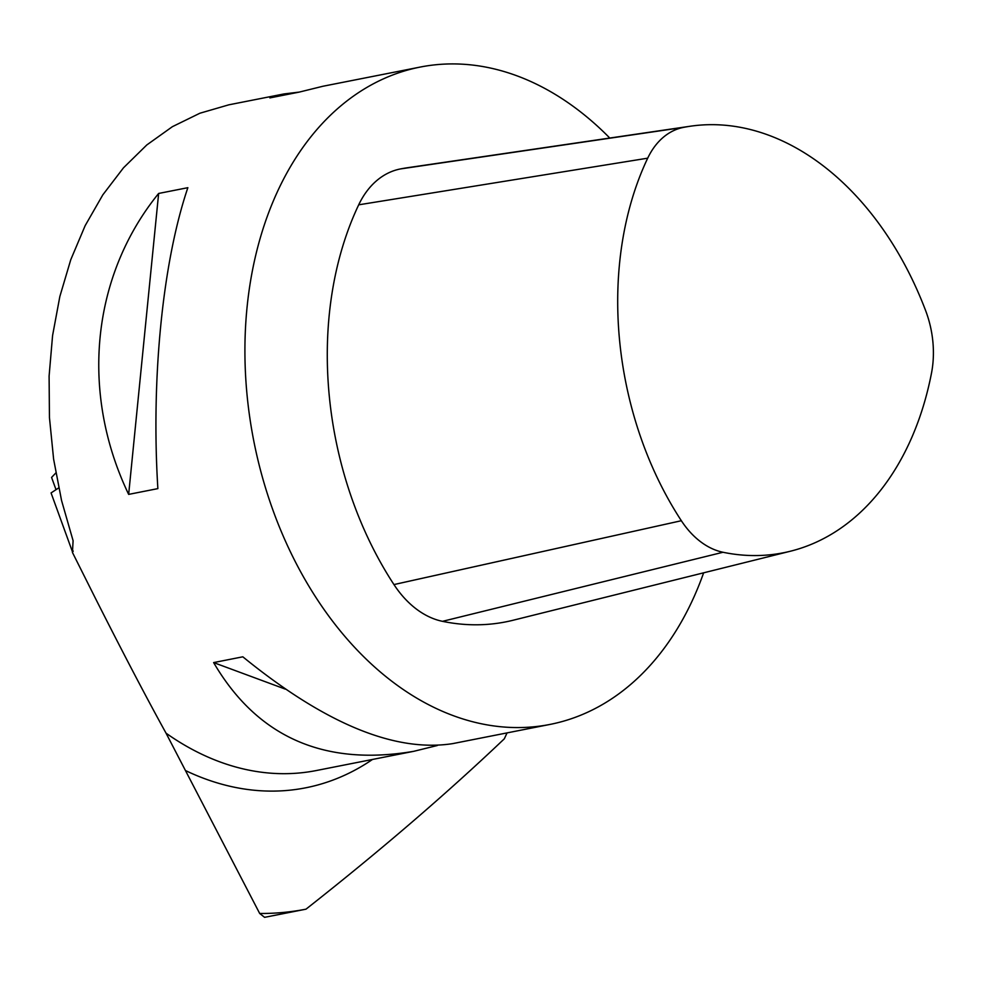 <?xml version="1.0" encoding="UTF-8"?>
<svg xmlns="http://www.w3.org/2000/svg" width="982" height="982" viewBox="0 0 982 982"><rect width="100%" height="100%" fill="white"/><g stroke="black" fill="none" stroke-linecap="round" stroke-linejoin="round"><path stroke-width="1.47" d="M507.056 732.903A469.04 329.915 -101.2 0 1 504.306 738.82C446.245 794.021 380.144 850.805 305.991 909.172L264.588 917.335L259.69 913.481L166.044 733.173C146.699 698.153 123.241 653.374 95.684 598.848L72.435 552.436L73.098 540.726L61.547 500.476L53.617 459.183L49.444 417.485L49.1 376.045L52.586 335.513L59.841 296.527L70.765 259.714L85.164 225.639L102.828 194.841L123.486 167.812L146.784 144.968L172.39 126.678L199.874 113.237L228.806 104.829L283.982 93.941L269.89 97.905L299.093 92.136L322.882 86.269L420.247 67.058A335.034 235.655 -101.2 0 1 609.785 138.045M55.827 472.956L51.58 477.436L56.023 489.674M305.991 909.172A469.04 329.915 -101.2 0 1 259.69 913.481M73.196 551.062L72.582 552.215M72.422 551.712L51.064 492.927L58.724 487.907M703.64 572.813A335.034 235.655 -101.2 0 1 549.957 724.434A335.034 235.655 -101.2 0 1 294.269 559.666A335.034 235.655 -101.2 0 1 420.247 67.058M299.264 92.087L283.982 93.941M128.654 494.388L157.869 488.619C151.019 378.524 162.619 262.096 187.857 187.685L158.642 193.454C91.461 276.138 79.861 392.567 128.654 494.388L158.642 193.454M549.957 724.434L452.592 743.644C394.838 752.556 324.919 723.611 242.824 656.811L213.622 662.58C257.223 736.966 323.925 766.549 413.692 751.328L437.321 745.51M683.558 127.378A295.864 208.11 -101.2 0 1 690.334 126.224A295.864 208.11 -101.2 0 1 925.707 310.828A84.796 59.644 -101.2 0 1 931.488 373.172A295.864 208.11 -101.2 0 1 790.412 551.221A295.864 208.11 -101.2 0 1 722.998 552.265A84.796 59.644 -101.2 0 1 681.348 520.718A295.864 208.11 -101.2 0 1 647.703 158.176A84.796 59.644 -101.2 0 1 683.558 127.378L400.484 168.929A309.907 217.979 -101.2 0 1 407.591 167.713L690.334 126.224M790.412 551.221L513.107 620.243A309.907 217.979 -101.2 0 1 442.489 621.336A98.838 69.513 -101.2 0 1 393.954 584.572A309.907 217.979 -101.2 0 1 358.7 204.821A98.838 69.513 -101.2 0 1 400.484 168.929M213.622 662.58L285.308 689.119M186.015 770.796A349.923 246.138 78.8 0 0 372.497 759.454M166.044 733.173A335.034 235.655 78.8 0 0 316.327 770.539L413.692 751.328M647.703 158.176L358.7 204.821M722.998 552.265L442.489 621.336M681.348 520.718L393.954 584.572"/></g></svg>
